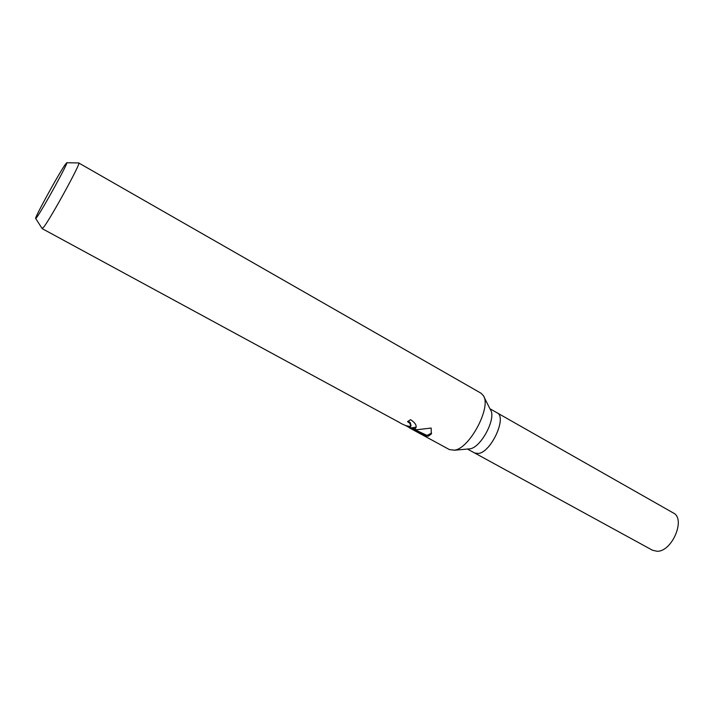<?xml version="1.0" encoding="UTF-8"?>
<svg xmlns="http://www.w3.org/2000/svg" width="714" height="714" viewBox="0 0 714 714"><rect width="100%" height="100%" fill="white"/><g stroke="black" fill="none" stroke-linecap="round" stroke-linejoin="round"><path stroke-width="1.07" d="M483.896 396.734L490.491 409.863C496.605 418.065 481.075 447.589 469.964 448.82L454.059 450.257M478.46 453.47L478.46 453.47C491.268 452.132 507.243 417.003 497.078 412.808C507.252 417.003 491.268 452.132 478.46 453.47L474.667 453.006L467.456 449.07M78.692 162.944L480.941 393.164L483.307 395.556C491.785 406.685 469.75 448.535 454.479 450.177L449.472 449.615L418.877 432.97M398.823 422.081L397.689 421.421C402.919 424.821 407.248 426.481 410.684 426.374L410.023 423.464L407.542 421.626L410.577 419.662C415.111 422.652 416.869 425.392 415.851 427.873L414.941 428.695L411.46 428.57L416.842 429.73L431.185 428.061L431.229 434.05L428.534 436.084L426.731 436.156L409.158 427.704L420.457 433.871M78.826 162.935L78.852 162.953C81.423 162.221 51.051 217.779 43.804 227.007L42.135 228.516M409.229 427.516L405.722 425.606M36.985 217.02L35.7 218.502C33.629 219.493 58.352 174.296 65.135 164.666L66.786 162.738C68.598 162.176 42.938 208.934 36.985 217.02M408.346 421.171L410.309 422.715L411.068 425.767M416.101 427.186L411.737 427.82L411.46 428.57M409.158 427.704L409.443 426.936L411.648 428.079M413.959 429.257L427.008 435.415L431.586 433.139M427.008 435.415L426.731 436.156M497.158 412.862L673.32 512.964C686.02 518.721 672.16 551.761 657.121 551.27L652.534 550.253L474.756 453.051M398.144 421.769L42.197 228.65L35.7 218.502M415.851 427.873L416.083 427.258M409.434 426.954L408.765 426.588M431.229 434.05L431.506 433.3M66.786 162.738L78.852 162.953M497.078 412.808L489.938 408.747"/></g></svg>
